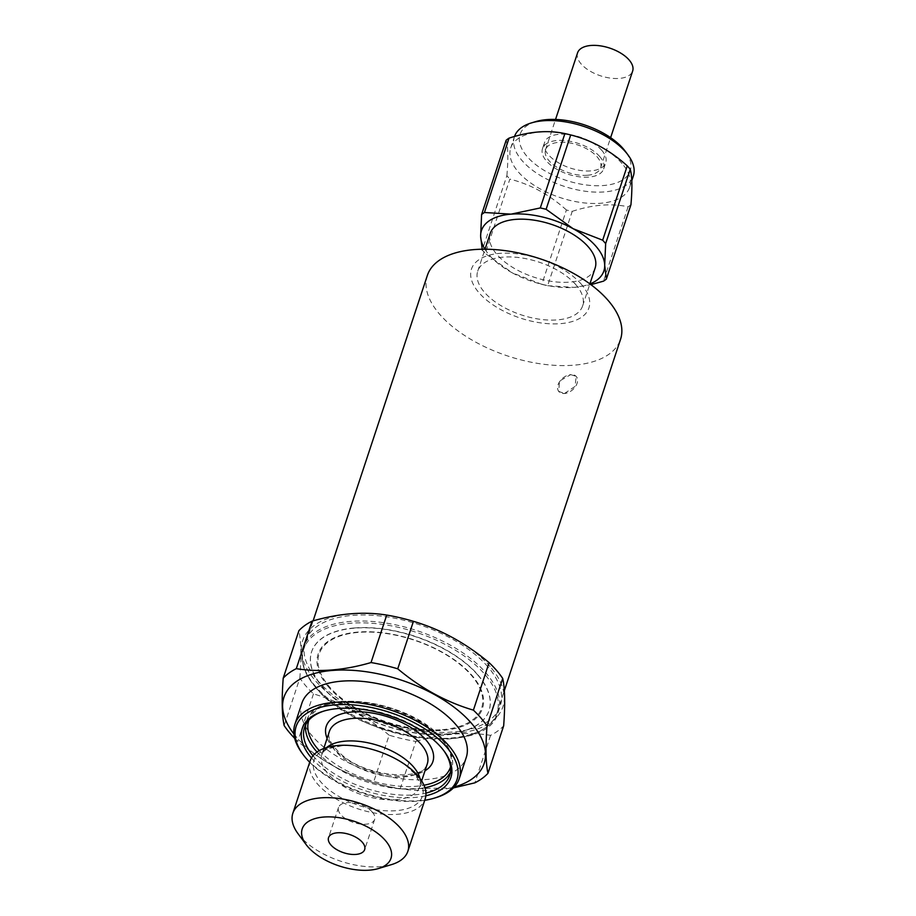 <?xml version="1.0" encoding="UTF-8"?>
<svg xmlns="http://www.w3.org/2000/svg" width="916" height="916" viewBox="0 0 916 916"><rect width="100%" height="100%" fill="white"/><g stroke="black" fill="none" stroke-linecap="round" stroke-linejoin="round"><path stroke-width="0.69" stroke-dasharray="4.58 3.44" d="M316.112 687.905A101.733 51.227 18.3 0 1 303.78 649.089A101.733 51.227 18.3 0 1 382.384 624.391A101.733 51.227 18.3 0 1 484.633 674.153A101.733 51.227 18.3 0 1 496.964 712.98A101.733 51.227 18.3 0 1 418.36 737.678A101.733 51.227 18.3 0 1 316.112 687.905M564.462 393.502L575.076 386.403L576.153 376.373L570.702 374.621A11.507 7.603 139.2 0 1 576.29 376.545A11.507 7.603 139.2 0 1 575.351 386.735A11.507 7.603 139.2 0 1 564.462 393.502A11.507 7.603 139.2 0 1 558.875 391.579A11.507 7.603 139.2 0 1 559.813 381.388A11.507 7.603 139.2 0 1 570.702 374.621L559.527 381.079L558.726 391.418L564.462 393.502M427.348 275.453A101.733 51.227 -161.7 0 0 507.853 356.038A101.733 51.227 -161.7 0 0 620.533 339.344M577.572 52.842A29.003 14.61 -161.7 0 0 600.53 75.81A29.003 14.61 -161.7 0 0 632.647 71.059M372.354 812.114A19.03 9.584 -161.7 0 0 353.233 802.805A19.03 9.584 -161.7 0 0 338.531 807.42A19.03 9.584 -161.7 0 0 353.587 822.499A19.03 9.584 -161.7 0 0 374.667 819.373A19.03 9.584 -161.7 0 0 372.354 812.114M587.305 175.265A29.003 14.61 -161.7 0 0 600.621 167.903A29.003 14.61 -161.7 0 0 597.106 156.831A29.003 14.61 -161.7 0 0 567.954 142.644A29.003 14.61 -161.7 0 0 545.547 149.686A29.003 14.61 -161.7 0 0 557.306 167.525A29.003 14.61 -161.7 0 0 587.305 175.265M599.774 156.613A32.22 16.225 -161.7 0 0 567.382 140.846A32.22 16.225 -161.7 0 0 542.49 148.678A32.22 16.225 -161.7 0 0 567.989 174.2A32.22 16.225 -161.7 0 0 603.678 168.91A32.22 16.225 -161.7 0 0 599.774 156.613M601.835 150.396A32.22 16.225 -161.7 0 0 569.443 134.629A32.22 16.225 -161.7 0 0 544.551 142.461A32.22 16.225 -161.7 0 0 570.05 167.983A32.22 16.225 -161.7 0 0 605.739 162.693A32.22 16.225 -161.7 0 0 601.835 150.396M541.825 284.349A72.742 36.629 -161.7 0 0 547.642 285.712L572.237 211.356A72.742 36.629 -161.7 0 1 566.409 209.993L541.825 284.349L512.25 272.831A64.452 32.449 -161.7 0 0 574.275 287.361A64.452 32.449 -161.7 0 0 589.95 283.937M547.642 285.712L574.275 287.361L590.935 284.658M621.998 163.449A62.609 31.533 -161.7 0 0 559.069 132.82A62.609 31.533 -161.7 0 0 510.704 148.026A62.609 31.533 -161.7 0 0 560.249 197.616A62.609 31.533 -161.7 0 0 629.59 187.333A62.609 31.533 -161.7 0 0 621.998 163.449M572.237 211.356C592.606 204.669 611.224 203.157 628.09 206.798A72.742 36.629 -161.7 0 0 630.941 204.726M566.409 209.993C549.348 194.581 530.49 184.288 509.857 179.112L485.262 253.457A72.742 36.629 -161.7 0 1 482.297 250.022L506.88 175.666A72.742 36.629 -161.7 0 0 509.857 179.112M506.88 175.666C508.357 158.743 508.117 146.926 506.17 140.217M581.431 284.338A61.876 31.155 -161.7 0 0 478.289 260.178A61.876 31.155 -161.7 0 0 530.833 321.035A61.876 31.155 -161.7 0 0 581.431 284.338M575.935 284.784A55.246 27.824 -161.7 0 0 520.414 257.762A55.246 27.824 -161.7 0 0 477.728 271.17A55.246 27.824 -161.7 0 0 521.444 314.932A55.246 27.824 -161.7 0 0 582.633 305.864A55.246 27.824 -161.7 0 0 575.935 284.784M595.125 268.102A55.246 27.824 18.3 0 1 552.44 281.51A55.246 27.824 18.3 0 1 496.919 254.488A55.246 27.824 18.3 0 1 490.22 233.408M490.117 666.55A105.42 53.082 -161.7 0 0 314.371 625.388A105.42 53.082 -161.7 0 0 403.91 729.102A105.42 53.082 -161.7 0 0 490.117 666.55M487.827 666.745A102.661 51.697 -161.7 0 0 384.651 616.525A102.661 51.697 -161.7 0 0 305.337 641.452A102.661 51.697 -161.7 0 0 386.563 722.758A102.661 51.697 -161.7 0 0 500.273 705.915A102.661 51.697 -161.7 0 0 487.827 666.745M302.326 753.502A86.551 43.579 -161.7 0 0 435.867 797.664M309.711 762.272A84.707 42.651 -161.7 0 0 424.715 800.309M311.486 757.956A78.261 39.411 -161.7 0 0 425.86 795.786M443.607 750.399A76.417 38.483 -161.7 0 0 443.069 749.677A76.417 38.483 -161.7 0 0 440.367 746.3A76.417 38.483 -161.7 0 0 325.157 710.679A76.417 38.483 -161.7 0 0 324.298 710.942M313.02 755.746A76.417 38.483 -161.7 0 0 425.951 793.084M293.899 733.956A105.42 53.082 -161.7 0 0 454.29 787.004M301.902 703.144A86.551 43.579 -161.7 0 0 370.385 771.696A86.551 43.579 -161.7 0 0 466.244 757.498M298.043 833.709A60.571 30.503 -161.7 0 0 391.498 864.612M294.677 738.319A115.084 57.96 -161.7 0 0 297.769 741.353C320.932 760.818 346.156 774.592 373.43 782.676A115.084 57.96 18.3 0 0 400.143 788.928L453.431 787.909M400.143 788.928L415.853 741.445A115.084 57.96 -161.7 0 1 389.14 735.193L373.43 782.676M389.14 735.193C365.965 715.728 340.741 701.954 313.467 693.87A115.084 57.96 -161.7 0 1 299.853 678.103L284.155 725.587M313.467 693.87L297.769 741.353M415.853 741.445C442.68 733.647 467.584 731.609 490.564 735.353A115.084 57.96 -161.7 0 0 503.663 725.838M299.853 678.103C301.444 656.612 301.135 640.811 298.902 630.677M310.169 760.887A60.571 30.503 -161.7 0 0 358.099 808.862A60.571 30.503 -161.7 0 0 425.173 798.924M490.564 735.353L474.854 782.837M484.93 249.209A64.452 32.449 -161.7 0 0 512.25 272.831L485.262 253.457M628.09 206.798L603.495 281.155M514.517 136.484A62.609 31.533 -161.7 0 0 514.448 136.69A62.609 31.533 -161.7 0 0 563.993 186.28A62.609 31.533 -161.7 0 0 633.334 176.009M535.734 121.61A58.006 29.209 -161.7 0 0 531.543 161.067A58.006 29.209 -161.7 0 0 605.075 185.376A58.006 29.209 -161.7 0 0 625.239 151.209M442.359 729.663A85.623 43.121 -161.7 0 0 471.293 675.241A85.623 43.121 -161.7 0 0 358.385 632.395A85.623 43.121 -161.7 0 0 329.451 686.817A85.623 43.121 -161.7 0 0 442.359 729.663M354.549 627.952A93.455 47.059 18.3 0 1 477.774 674.714A93.455 47.059 18.3 0 1 489.098 710.369A93.455 47.059 18.3 0 1 385.59 725.712A93.455 47.059 18.3 0 1 311.646 651.688A93.455 47.059 18.3 0 1 354.549 627.952M477.705 674.92A93.455 47.059 -161.7 0 0 383.781 629.2A93.455 47.059 -161.7 0 0 311.577 651.894A93.455 47.059 -161.7 0 0 385.522 725.919A93.455 47.059 -161.7 0 0 489.03 710.576A93.455 47.059 -161.7 0 0 477.705 674.92M315.78 686.668A102.661 51.697 18.3 0 1 303.333 647.486A102.661 51.697 18.3 0 1 382.648 622.571A102.661 51.697 18.3 0 1 485.824 672.779A102.661 51.697 18.3 0 1 498.27 711.961A102.661 51.697 18.3 0 1 418.955 736.876A102.661 51.697 18.3 0 1 315.78 686.668M326.565 747.559A51.559 25.969 -161.7 0 0 321.86 754.212A51.559 25.969 -161.7 0 0 362.656 795.054A51.559 25.969 -161.7 0 0 419.768 786.592A51.559 25.969 -161.7 0 0 419.952 778.44M415.498 774.398A57.09 28.751 -161.7 0 0 320.337 752.105A57.09 28.751 -161.7 0 0 368.816 808.267A57.09 28.751 -161.7 0 0 415.498 774.398M450.386 772.36A76.417 38.483 -161.7 0 0 451.622 769.417A76.417 38.483 -161.7 0 0 442.371 740.265A76.417 38.483 -161.7 0 0 365.564 702.881A76.417 38.483 -161.7 0 0 306.517 721.43A76.417 38.483 -161.7 0 0 305.772 724.533M317.05 752.025A76.417 38.483 -161.7 0 0 424.932 787.703M450.512 766.898A74.574 37.556 -161.7 0 0 441.34 738.88A74.574 37.556 -161.7 0 0 366.812 702.457A74.574 37.556 -161.7 0 0 308.91 720.068M319.283 750.605A74.574 37.556 -161.7 0 0 423.982 785.241M327.104 738.376A56.162 28.282 -161.7 0 0 370.694 770.768A56.162 28.282 -161.7 0 0 425.001 770.757M329.371 731.506A51.559 25.969 -161.7 0 0 370.167 772.348A51.559 25.969 -161.7 0 0 427.28 763.887C426.719 780.363 367.167 779.138 340.534 753.685C330.859 744.456 327.138 737.071 329.371 731.506M328.626 687.08A86.551 43.579 18.3 0 1 399.387 635.738A86.551 43.579 18.3 0 1 472.896 720.881A86.551 43.579 18.3 0 1 328.626 687.08M305.337 641.452L303.333 647.486C299.543 660.024 303.734 673.443 315.905 687.744C357.022 740.231 487.77 758.746 498.27 711.961L500.273 705.915M496.964 712.98L504.327 690.698M303.78 649.089L313.112 620.853M600.621 167.903L610.617 137.663M545.547 149.686L555.543 119.446M603.678 168.91L605.739 162.693M542.49 148.678L544.551 142.461M582.633 305.864L589.893 283.891M477.728 271.17L484.999 249.209M338.531 807.42L328.535 837.636M374.667 819.373L364.671 849.579M325.157 710.679L323.417 711.205M443.069 749.677L444.168 751.143M323.749 748.521L321.86 754.212C323.119 751.601 325.375 749.723 328.638 748.567L341.531 745.819C352.442 745.074 364.396 746.803 377.403 751.017C389.002 754.944 398.815 760.062 406.83 766.348L414.307 773.39C419.952 782.127 421.772 786.535 419.768 786.592L421.646 780.901M304.524 727.476L306.517 721.43C314.383 686.382 411.547 700.087 442.233 739.178C451.348 749.895 454.485 759.971 451.622 769.417L449.63 775.463M629.59 187.333L631.811 180.624M510.704 148.026L514.448 136.69"/><path stroke-width="1.37" d="M504.327 690.698L620.533 339.344A101.733 51.227 -161.7 0 0 608.201 300.517A101.733 51.227 -161.7 0 0 505.953 250.755A101.733 51.227 -161.7 0 0 427.348 275.453L313.112 620.853M610.617 137.663L632.647 71.059A29.003 14.61 -161.7 0 0 629.132 59.987A29.003 14.61 -161.7 0 0 599.98 45.8A29.003 14.61 -161.7 0 0 577.572 52.842L555.543 119.446M570.702 134.95L546.119 209.306L573.095 228.679L602.671 240.198L627.265 165.842C610.045 150.339 591.186 140.045 570.702 134.95A72.742 36.629 -161.7 0 0 564.886 133.587L540.291 207.943L511.071 214.149A64.452 32.449 -161.7 0 0 480.637 236.225A64.452 32.449 -161.7 0 0 484.93 249.209M564.886 133.587C548.02 129.935 529.402 131.457 509.033 138.144L484.438 212.501L511.071 214.149A64.452 32.449 -161.7 0 1 573.095 228.679A64.452 32.449 -161.7 0 1 604.697 265.285L606.358 279.082L630.941 204.726C632.418 187.7 632.177 175.883 630.231 169.277L605.648 243.633L604.697 265.285A64.452 32.449 -161.7 0 1 589.95 283.937M605.648 243.633A72.742 36.629 -161.7 0 0 602.671 240.198M630.231 169.277A72.742 36.629 -161.7 0 0 628.8 167.559A72.742 36.629 -161.7 0 0 627.265 165.842M509.033 138.144A72.742 36.629 -161.7 0 0 506.17 140.217L481.587 214.573A72.742 36.629 -161.7 0 1 484.438 212.501M546.119 209.306A72.742 36.629 -161.7 0 0 540.291 207.943M484.999 249.209L490.22 233.408A55.246 27.824 18.3 0 1 532.906 220A55.246 27.824 18.3 0 1 588.427 247.022A55.246 27.824 18.3 0 1 595.125 268.102L589.893 283.891M424.715 800.309A84.707 42.651 -161.7 0 0 434.115 798.191L435.867 797.664A86.551 43.579 -161.7 0 0 459.248 778.646A86.551 43.579 -161.7 0 0 448.76 745.624A86.551 43.579 -161.7 0 0 361.774 703.282A86.551 43.579 -161.7 0 0 294.906 724.293A86.551 43.579 -161.7 0 0 302.326 753.502L303.425 754.967A84.707 42.651 -161.7 0 0 309.711 762.272M434.115 798.191A84.707 42.651 -161.7 0 0 446.733 747.25A84.707 42.651 -161.7 0 0 337.786 704.679A84.707 42.651 -161.7 0 0 303.425 754.967M362.37 842.319A19.03 9.584 18.3 0 1 364.671 849.579A19.03 9.584 18.3 0 1 343.592 852.704A19.03 9.584 18.3 0 1 328.535 837.636A19.03 9.584 18.3 0 1 343.237 833.01A19.03 9.584 18.3 0 1 362.37 842.319M425.86 795.786A78.261 39.411 -161.7 0 0 444.168 751.143A78.261 39.411 -161.7 0 0 441.397 747.685A78.261 39.411 -161.7 0 0 323.417 711.205A78.261 39.411 -161.7 0 0 311.486 757.956M324.298 710.942A76.417 38.483 -161.7 0 0 304.524 727.476A76.417 38.483 -161.7 0 0 313.02 755.746M425.951 793.084A76.417 38.483 -161.7 0 0 449.63 775.463A76.417 38.483 -161.7 0 0 443.607 750.399M454.29 787.004A105.42 53.082 -161.7 0 0 471.385 723.193A105.42 53.082 -161.7 0 0 337.741 670.123A105.42 53.082 -161.7 0 0 291.162 730.178A105.42 53.082 -161.7 0 0 293.899 733.956M459.248 778.646L466.244 757.498A86.551 43.579 -161.7 0 0 455.744 724.476A86.551 43.579 -161.7 0 0 368.77 682.134A86.551 43.579 -161.7 0 0 301.902 703.144L294.906 724.293M385.327 840.441A46.762 23.541 -161.7 0 0 325.191 816.946A46.762 23.541 -161.7 0 0 306.219 844.712A46.762 23.541 -161.7 0 0 378.365 868.563A46.762 23.541 -161.7 0 0 385.327 840.441M378.365 868.563L391.498 864.612A60.571 30.503 -161.7 0 0 407.86 851.296A60.571 30.503 -161.7 0 0 400.51 828.178A60.571 30.503 -161.7 0 0 339.641 798.557A60.571 30.503 -161.7 0 0 292.845 813.259A60.571 30.503 -161.7 0 0 298.043 833.709L306.219 844.712M283.204 678.161L298.902 630.677A115.084 57.96 -161.7 0 1 312.012 621.174L296.303 668.657A115.084 57.96 -161.7 0 0 283.204 678.161C281.613 699.652 281.922 715.453 284.155 725.587A115.084 57.96 -161.7 0 0 294.677 738.319M453.431 787.909L474.854 782.837A115.084 57.96 -161.7 0 0 487.965 773.322C485.743 763.372 485.423 747.571 487.014 725.907A115.084 57.96 -161.7 0 0 473.4 710.14C446.413 702.206 421.188 688.431 397.739 668.817A115.084 57.96 -161.7 0 0 371.026 662.554C344.221 670.352 319.318 672.39 296.303 668.657M312.012 621.174C338.84 613.365 363.744 611.338 386.724 615.071A115.084 57.96 -161.7 0 1 413.437 621.334C440.424 629.258 465.649 643.032 489.11 662.657L473.4 710.14M487.965 773.322L503.663 725.838C505.254 704.175 504.945 688.363 502.712 678.424A115.084 57.96 -161.7 0 0 496.609 670.478A115.084 57.96 -161.7 0 0 489.11 662.657M407.86 851.296L425.173 798.924A60.571 30.503 -161.7 0 0 417.833 775.806A60.571 30.503 -161.7 0 0 356.965 746.185A60.571 30.503 -161.7 0 0 310.169 760.887L292.845 813.259M502.712 678.424L487.014 725.907M413.437 621.334L397.739 668.817M386.724 615.071L371.026 662.554M590.935 284.658L603.495 281.155A72.742 36.629 -161.7 0 0 606.358 279.082M482.297 250.022L480.637 236.225L481.587 214.573M631.811 180.624L633.334 176.009A62.609 31.533 -161.7 0 0 627.964 154.873A62.609 31.533 -161.7 0 0 625.743 152.113A62.609 31.533 -161.7 0 0 531.36 122.927A62.609 31.533 -161.7 0 0 514.517 136.484M627.964 154.873L625.239 151.209A58.006 29.209 -161.7 0 0 623.178 148.655A58.006 29.209 -161.7 0 0 535.734 121.61L531.36 122.927M419.952 778.44A51.559 25.969 -161.7 0 0 413.517 766.921A51.559 25.969 -161.7 0 0 369.217 743.059A51.559 25.969 -161.7 0 0 326.565 747.559M305.772 724.533A76.417 38.483 -161.7 0 0 317.05 752.025M424.932 787.703A76.417 38.483 -161.7 0 0 450.386 772.36M308.91 720.068A74.574 37.556 -161.7 0 0 319.283 750.605M423.982 785.241A74.574 37.556 -161.7 0 0 450.512 766.898M425.001 770.757A56.162 28.282 -161.7 0 0 426.089 740.117A56.162 28.282 -161.7 0 0 359.095 711.801A56.162 28.282 -161.7 0 0 327.104 738.376M421.646 780.901L427.28 763.887A51.559 25.969 -161.7 0 0 421.028 744.204A51.559 25.969 -161.7 0 0 369.205 718.991A51.559 25.969 -161.7 0 0 329.371 731.506L323.749 748.521"/></g></svg>
